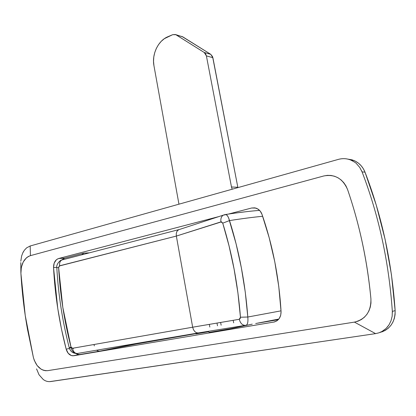<?xml version="1.0" encoding="UTF-8"?>
<svg xmlns="http://www.w3.org/2000/svg" width="416" height="416" viewBox="0 0 416 416"><rect width="100%" height="100%" fill="white"/><g stroke="black" fill="none" stroke-linecap="round" stroke-linejoin="round"><path stroke-width="0.62" d="M36.556 368.883L39.031 374.78L43.259 379.512C45.536 381.196 47.996 381.878 50.627 381.56L375.586 333.627L354.422 322.114L47.757 370.646C40.893 370.916 36.098 366.501 33.368 357.396L27.498 329.363C24.185 310.736 21.991 292.094 20.914 273.432L20.878 272.36C21.185 263.52 24.367 257.946 30.43 255.642L323.809 175.963L327.408 175.354L331.053 175.453L334.63 176.275L338.021 177.783L341.104 179.941L343.788 182.686L345.966 185.921L347.573 189.54C353.506 206.799 358.446 224.614 362.393 242.975C366.324 261.347 369.169 280.004 370.926 298.948L370.958 303.082L370.292 307.102L368.945 310.877L366.969 314.272L364.437 317.179L361.426 319.498L358.051 321.162L354.422 322.114L47.757 370.646L45.5 370.708L43.238 370.204L41.044 369.143L37.149 365.539L34.294 360.365L33.368 357.396L25.23 315.484L20.914 273.432L21.336 267.358L23.244 261.945L26.406 257.863L28.34 256.495L30.43 255.642L30.17 245.981L338.473 159.359L30.17 245.981L30.43 255.642L323.809 175.963C334.802 173.94 342.722 178.464 347.573 189.54C359.523 224.323 367.312 260.796 370.926 298.948C371.088 311.6 365.586 319.322 354.422 322.114L375.586 333.627L378.882 332.836L381.976 331.479L386.079 328.448L388.955 324.932L391.009 320.793L392.158 316.207L392.335 311.371C388.924 262.059 378.836 215.566 362.066 171.881L359.772 167.471L356.59 163.764C356.091 162.984 354.078 161.72 350.558 159.973C346.736 158.454 342.711 158.252 338.473 159.359C342.753 158.205 346.934 158.475 351.021 160.16L354.037 160.545L347.526 159.058L352.118 159.848L355.441 161.21L358.488 163.197L361.156 165.74L363.36 168.766L365.024 172.182L362.066 171.881C378.836 215.566 388.924 262.059 392.335 311.371L392.387 312.744M255.71 323.502L278.294 319.675L255.71 323.502M126.558 345.192L128.31 345.348L99.726 351.166L79.83 354.515L77.475 354.333L75.842 353.512L78.972 354.583L79.83 354.515L72.883 355.815C69.67 355.498 67.428 353.272 66.16 349.133C59.176 322.119 54.969 294.939 53.544 267.587C53.56 262.808 55.24 259.787 58.583 258.528L218.91 216.57L58.583 258.528L64.688 258.149L83.954 253.126L81.63 254.847L83.954 253.126L89.466 252.814L83.954 253.126L64.688 258.149L58.583 258.528L56.472 259.652L54.205 263.042L53.544 267.587L57.756 308.49L61.433 328.864L66.16 349.133L68.182 353.252L71.38 355.566L73.741 355.753L274.477 321.948L73.741 355.753L99.726 351.166L146.567 342.004L197.2 333.424L139.407 343.47L139.318 342.956L139.407 343.47L128.31 345.348L99.726 351.166L97.942 350.995L96.595 350.21M196.128 333.856L208.848 331.713L195.837 333.913L197.647 333.128M209.175 332.368L227.755 329.274L252.262 324.152L232.055 328.422L208.978 332.441M228.472 214.068L251.592 208.016L255.731 208.062L251.592 208.016L228.472 214.068M146.52 341.734L146.567 342.004L146.52 341.734M382.07 331.864L385.403 330.299L388.388 328.11L390.92 325.354L392.922 322.119L394.321 318.516L395.07 314.652L395.148 310.653L391.451 274.716L385.112 239.387L376.251 205.083L365.024 172.182C362.804 166.696 359.143 162.817 354.037 160.545M375.586 333.627L49.556 381.654M388.726 325.281L386.953 327.543M379.74 332.524C389.974 329.508 395.112 322.218 395.148 310.653L392.335 311.371L395.148 310.653C391.773 261.804 381.727 215.649 365.024 172.182L362.066 171.881L361.54 170.633M22.989 252.481L23.608 251.368M261.997 214.36L260.307 211.224L257.785 208.962L254.753 207.849L251.592 208.016L255.674 208.047C258.653 208.967 260.764 211.073 261.997 214.36C272.672 245.227 279.027 277.638 281.065 311.6L278.772 286.536L274.789 261.815L269.168 237.676L261.997 214.36M273.764 322.104L276.796 320.918L279.209 318.557L280.696 315.318L281.065 311.6C281.003 317.351 278.564 320.85 273.764 322.104M30.17 245.981L26.608 247.863L24.341 250.271L22.75 252.97L21.606 256.069L20.816 261.206M66.16 349.133L69.467 348.499L66.16 349.133M53.544 267.587L56.805 267.342L53.544 267.587M64.688 258.149L61.875 259.958L63.596 258.575M94.084 344.49L94.307 345.894L94.084 344.49M221.14 325.213L220.631 322.452L221.14 325.213M209.82 327.049L209.336 324.371L209.82 327.049M246.319 325.198L198.396 332.925L196.57 332.769L198.396 332.925L77.506 353.449C74.989 353.579 73.32 351.858 72.504 348.275L71.583 347.979L70.98 346.949L62.816 307.403L58.63 267.608L59.218 266.011L176.353 236.07L192.665 327.205L72.504 348.275L70.98 346.949C64.22 320.663 60.102 294.216 58.63 267.608L59.644 265.788L176.353 236.07L221.52 221.842L222.742 223.153L229.029 245.825L234.099 269.142L237.926 292.984L240.453 317.221L240.162 318.64L239.278 319.285L192.665 327.205L176.353 236.07L220.964 221.874C220.516 218.759 221.281 216.518 223.272 215.145L178.318 229.84L176.883 231.457L176.264 233.594L176.353 236.07L176.264 233.594L176.883 231.457L178.636 229.668L61.802 259.995C60.05 261.014 59.332 262.943 59.644 265.788C59.332 262.985 60.029 261.061 61.745 260.021L61.802 259.995C61.37 259.459 55.999 263.557 56.815 267.706L58.464 267.566M278.834 319.056L257.468 323.175M224.947 214.604L223.231 215.166L226.127 214.609L227.386 215.701L228.571 217.771L236.07 243.745L241.337 267.68L245.279 292.209L247.806 317.023L281.024 310.846L247.806 317.023C245.284 283.41 239.184 251.264 229.518 220.584C241.966 218.65 253.011 217.214 262.657 216.284C253.011 217.214 241.966 218.65 229.518 220.584C228.431 216.824 227.172 214.791 225.737 214.484L223.2 215.186C221.26 216.575 220.516 218.806 220.964 221.874L222.742 223.153L229.518 220.584L222.742 223.153C231.998 253.115 237.905 284.471 240.453 317.221L247.806 317.023L240.453 317.221L239.278 319.285C240.412 323.523 242.611 325.546 245.877 325.343C247.593 324.901 248.232 322.13 247.806 317.023M259.568 210.382L256.589 210.626M247.021 211.593L236.382 212.93M73.206 348.15L73.393 348.644M76.747 353.506C73.97 353.226 72.03 351.302 70.938 347.729L69.264 347.849L70.98 346.949L69.264 347.849C70.382 351.504 72.878 353.387 76.747 353.506M194.839 331.63L196.57 332.769L194.839 331.63L193.466 329.675L194.839 331.63M245.877 325.343C242.611 325.546 240.412 323.523 239.278 319.285L192.665 327.205L193.466 329.675L192.665 327.205L72.504 348.275C73.32 351.858 74.989 353.579 77.506 353.449M175.848 34.705L182.848 36.889L175.38 34.518L172.687 34.679L175.848 34.705L204.24 52.489L210.735 54.324L204.24 52.489L176.197 34.902L182.848 36.889L210.735 54.324L212.883 57.684L206.398 55.884L205.624 53.888L204.24 52.489L206.398 55.884L231.473 186.976L237.827 187.288L231.473 186.976L232.185 189.223L231.473 186.976L206.398 55.884L212.883 57.684L237.895 187.616L212.581 56.638L210.735 54.324L182.036 36.509M172.687 34.679L164.367 38.667L161.247 41.314L158.543 44.595L156.354 48.386L154.752 52.546L153.795 56.919L153.525 61.35L153.941 65.666L178.953 204.178L153.941 65.666C151.689 54.309 158.142 40.654 167.788 36.764L172.687 34.679M182.499 36.696L181.397 36.369M20.805 262.59L20.873 271.892M78.972 354.583L72.883 355.815M217.495 325.785L216.996 323.071M233.672 322.852L233.199 320.32M259.563 210.376C249.751 211.151 238.472 212.519 225.737 214.484L223.272 215.145M56.815 267.706C58.302 294.57 62.447 321.272 69.259 347.818"/></g></svg>
